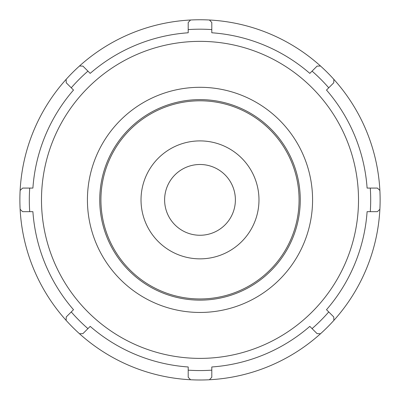 <?xml version="1.0" encoding="UTF-8"?>
<svg xmlns="http://www.w3.org/2000/svg" width="400" height="400" viewBox="0 0 400 400"><rect width="100%" height="100%" fill="white"/><g stroke="black" fill="none" stroke-linecap="round" stroke-linejoin="round"><path stroke-width="0.6" d="M200 300.135A100.26 100.26 0 0 0 286.83 149.745A100.26 100.26 0 0 0 113.17 149.745A100.26 100.26 0 0 0 200 300.135M200 298.955A99.08 99.08 0 0 1 114.195 150.335A99.08 99.08 0 0 1 285.805 150.335A99.08 99.08 0 0 1 200 298.955M320.515 333.745L317.085 333.64L312.065 328.625A170.69 170.69 0 0 0 328.745 311.94L326.5 309.695A167.515 167.515 0 0 0 367.1 211.67L377.38 211.67L379.875 209.315A180.125 180.125 0 0 0 66.135 79.36A180.125 180.125 0 0 0 209.44 379.75A180.125 180.125 0 0 0 379.875 209.315M328.745 311.94L333.765 316.96L333.865 320.395M190.56 379.75L188.205 377.255L188.205 370.155A170.69 170.69 0 0 0 211.795 370.155L211.795 366.975A167.515 167.515 0 0 0 309.815 326.375L312.065 328.625M211.795 370.155L211.795 377.255L209.44 379.75M66.135 320.395L66.235 316.96L71.255 311.94A170.69 170.69 0 0 0 87.935 328.625L90.185 326.375A167.515 167.515 0 0 0 188.205 366.975L188.205 370.155M87.935 328.625L82.915 333.64L79.485 333.745M20.125 190.435L22.62 188.08L29.72 188.08A170.69 170.69 0 0 0 29.72 211.67L32.9 211.67A167.515 167.515 0 0 0 73.5 309.695L71.255 311.94M29.72 211.67L22.62 211.67L20.125 209.315M79.485 66.01L82.915 66.11L87.935 71.13A170.69 170.69 0 0 0 71.255 87.81L73.5 90.06A167.515 167.515 0 0 0 32.9 188.08L29.72 188.08M71.255 87.81L66.235 82.79L66.135 79.36M209.44 20L211.795 22.5L211.795 29.595A170.69 170.69 0 0 0 188.205 29.595L188.205 32.775A167.515 167.515 0 0 0 90.185 73.38L87.935 71.13M188.205 29.595L188.205 22.5L190.56 20M333.865 79.36L333.765 82.79L328.745 87.81A170.69 170.69 0 0 0 312.065 71.13L309.815 73.38A167.515 167.515 0 0 0 211.795 32.775L211.795 29.595M312.065 71.13L317.085 66.11L320.515 66.01M379.875 190.435L377.38 188.08L367.1 188.08A167.515 167.515 0 0 0 326.5 90.06L328.745 87.81M370.28 188.08A170.69 170.69 0 0 1 370.28 211.67M200 235.26A35.385 35.385 0 0 0 235.385 199.875A35.385 35.385 0 0 0 200 164.49A35.385 35.385 0 0 0 164.615 199.875A35.385 35.385 0 0 0 200 235.26M200 358.385A158.51 158.51 0 0 0 337.275 120.62A158.51 158.51 0 0 0 62.725 120.62A158.51 158.51 0 0 0 200 358.385M200 312.455A112.575 112.575 0 0 0 312.575 199.875A112.575 112.575 0 0 0 200 87.3A112.575 112.575 0 0 0 87.425 199.875A112.575 112.575 0 0 0 200 312.455M200 258.855A58.975 58.975 0 0 0 251.075 170.39A58.975 58.975 0 0 0 148.925 170.39A58.975 58.975 0 0 0 200 258.855"/></g></svg>
